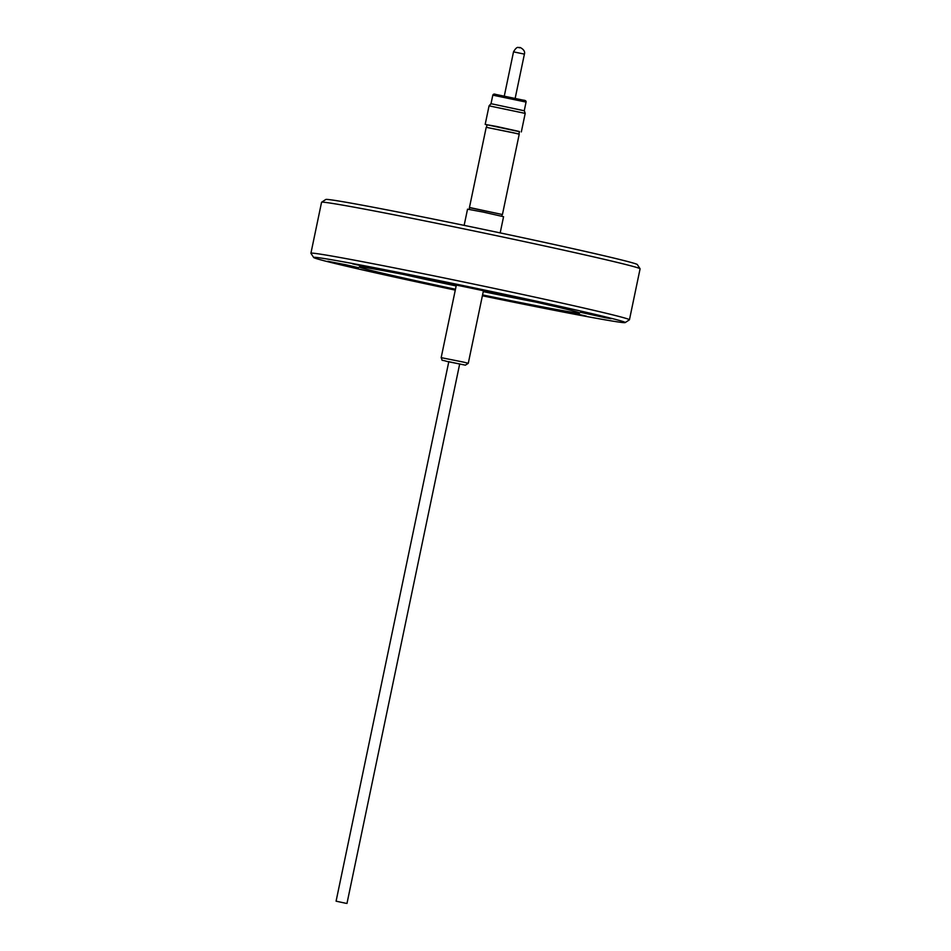 <?xml version="1.0" encoding="UTF-8"?>
<svg xmlns="http://www.w3.org/2000/svg" width="951" height="951" viewBox="0 0 951 951"><rect width="100%" height="100%" fill="white"/><g stroke="black" fill="none" stroke-linecap="round" stroke-linejoin="round"><path stroke-width="1.43" d="M501.795 216.174L502.152 214.474L469.723 207.71M502.152 214.474L469.461 207.473L469.366 209.398M502.473 214.367L519.222 134.21L513.492 132.771L486.211 127.315L469.461 207.473M486.532 127.208L487.043 124.759L496.529 126.447L519.472 131.535L518.973 133.984L486.223 127.303M489.064 105.846L490.882 103.802L492.487 104.004L524.346 110.791L525.202 113.395L489.064 105.846L485.188 124.379L519.448 131.69M500.178 232.9L503.566 216.697L483.049 212.049L467.535 209.172L464.147 225.375M459.678 363.983L448.789 361.701M345.914 903.295L336.083 901.179L345.914 903.295M370.735 267.338L352.548 263.843L377.666 269.323L383.241 270.25L370.735 267.338M345.938 264.782L327.75 261.275L352.869 266.755L358.444 267.695L345.938 264.782M455.422 289.461L429.305 284.218L455.327 289.877M573.845 313.224L555.657 309.729L580.776 315.209L586.351 316.136L573.845 313.224M598.643 315.791L580.455 312.285L605.573 317.765L611.148 318.704L598.643 315.791M497.088 292.849L478.9 289.342L504.018 294.822L509.593 295.761L497.088 292.849M482.383 295.773A159.15 3.031 -168.2 0 0 625.199 322.579L629.396 319.833A162.704 3.103 -168.2 0 0 629.443 319.786L640.082 268.836A162.704 3.103 -168.2 0 0 640.071 268.764L637.325 264.568A159.15 3.031 -168.2 0 0 510.402 235.063A159.15 3.031 -168.2 0 0 325.801 199.484L321.604 202.23A162.704 3.103 -168.2 0 0 321.557 202.29L310.918 253.239A162.704 3.103 -168.2 0 0 310.929 253.311L313.675 257.507A159.15 3.031 -168.2 0 0 440.598 287.012A159.15 3.031 -168.2 0 0 455.279 290.114M640.071 268.764A162.704 3.103 -168.2 0 0 510.318 238.606A162.704 3.103 -168.2 0 0 321.604 202.23M629.443 319.786A162.704 3.103 -168.2 0 0 499.667 289.556A162.704 3.103 -168.2 0 0 310.918 253.239M625.199 322.579A159.15 3.031 -168.2 0 0 498.3 292.967A159.15 3.031 -168.2 0 0 313.675 257.507M482.573 294.905A112.527 2.14 -168.2 0 0 579.599 312.998A112.527 2.14 -168.2 0 0 489.848 292.1A112.527 2.14 -168.2 0 0 359.3 266.981A112.527 2.14 -168.2 0 0 449.05 287.88A112.527 2.14 -168.2 0 0 455.47 289.235M404.258 274.613A97.62 1.854 -168.2 0 0 452.391 285.145A97.62 1.854 -168.2 0 0 456.147 285.942M483.251 291.612A97.62 1.854 -168.2 0 0 535.342 301.99M487.019 124.914L485.188 124.379M526.058 102.09L492.808 95.148C493.296 94.054 494.247 93.804 495.649 94.399L523.109 100.117C525.344 100.295 526.319 100.961 526.058 102.09L524.251 110.744M495.697 94.411L523.656 100.509M524.405 54.124L513.516 51.853C517.748 44.459 519.056 48.739 519.84 47.609C518.568 46.658 525.951 49.5 524.405 54.124L515.169 98.322M463.577 362.117L468.272 363.306L465.372 365.16L446.875 361.416C440.063 359.181 443.154 362.01 441.169 357.647L463.577 362.117M525.202 113.395L521.326 131.927M483.441 290.733L468.272 363.306M346.972 903.45L459.702 363.876M336.083 901.179L448.813 361.606M456.337 285.074L441.169 357.647M504.292 96.051L513.516 51.853M491.001 103.79L492.808 95.148"/></g></svg>

